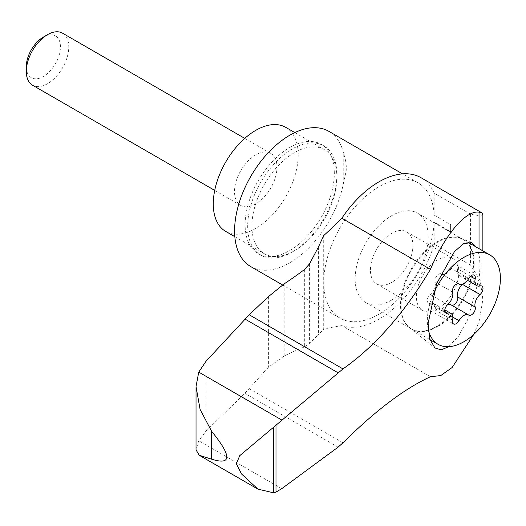 <?xml version="1.0" encoding="UTF-8"?>
<svg xmlns="http://www.w3.org/2000/svg" width="526" height="526" viewBox="0 0 526 526"><rect width="100%" height="100%" fill="white"/><g stroke="black" fill="none" stroke-linecap="round" stroke-linejoin="round"><path stroke-width="0.39" stroke-dasharray="2.63 1.97" d="M472.105 252.033A51.66 29.824 -60 0 1 437.027 326.245A51.66 29.824 -60 0 1 411.2 328.803A51.66 29.824 -60 0 1 409.057 327.336A51.66 29.824 -60 0 1 411.2 269.148A51.66 29.824 -60 0 1 460.52 238.199A51.66 29.824 -60 0 1 462.86 239.323A51.66 29.824 -60 0 1 472.105 252.033M448.698 346.687L458.462 336.259L467.502 320.018L479.028 278.99C480.166 269.49 480.166 261.475 479.028 254.939L476.457 247.174M473.709 334.503L479.028 321.787L482.868 299.61L480.199 280.45L470.553 265.143L434.141 244.123L434.141 222.169L450.598 231.67A78.091 45.085 120 0 0 450.598 224.602L450.598 231.67M420.971 177.683A84.094 48.556 120 0 1 434.141 193.147L470.553 214.174L480.192 216.173L482.875 214.043M323.707 235.595L323.707 329.197L318.934 333.971L318.934 245.892M430.432 376.748L341.861 325.607A360.415 208.086 120 0 0 323.707 329.197M304.35 269.608L304.35 346.956L309.59 343.669L318.934 333.971M304.35 346.956A360.415 208.086 120 0 0 284.158 356.003L268.392 367.286L244.873 393.349L206.021 431.011L198.743 440.762L196.027 449.835M281.745 488.68L198.743 440.762M250.764 266.597A78.091 45.085 120 0 0 305.343 251.191A78.091 45.085 120 0 0 343.754 181.444L346.134 171.358C346.673 165.578 345.884 159.865 343.754 154.203A78.091 45.085 120 0 0 328.855 131.342M343.754 154.203L343.754 181.444M334.326 173.271A63.074 36.412 120 0 0 321.261 144.394A63.074 36.412 120 0 0 258.187 180.812A63.074 36.412 120 0 0 258.187 253.637A63.074 36.412 120 0 0 289.727 250.514A63.074 36.412 120 0 0 334.326 173.271M434.141 193.147L434.141 215.101A78.091 45.085 120 0 0 418.052 182.838A78.091 45.085 120 0 0 339.96 227.922A78.091 45.085 120 0 0 339.967 318.092A78.091 45.085 120 0 0 398.715 298.65A78.091 45.085 120 0 0 434.141 222.169M434.141 215.101L450.598 224.602M341.861 325.607A84.094 48.556 120 0 0 434.141 244.123M292.272 251.987A63.074 36.412 -60 0 1 260.738 255.11A63.074 36.412 -60 0 1 260.738 182.279A63.074 36.412 -60 0 1 323.812 145.866A63.074 36.412 -60 0 1 336.87 174.737A63.074 36.412 -60 0 1 292.272 251.987L294.396 250.764A60.069 34.683 -60 0 1 264.361 253.736A60.069 34.683 -60 0 1 264.361 184.376A60.069 34.683 -60 0 1 324.43 149.693A60.069 34.683 -60 0 1 336.87 177.19A60.069 34.683 -60 0 1 294.396 250.757A60.069 34.683 -60 0 1 294.396 250.764L292.272 251.987M391.666 300.05A51.66 29.824 -60 0 1 365.84 302.608A51.66 29.824 -60 0 1 365.833 242.959A51.66 29.824 -60 0 1 417.493 213.135A51.66 29.824 -60 0 1 425.416 254.531A51.66 29.824 -60 0 1 391.666 300.05M391.666 282.396A30.035 17.338 -60 0 1 376.649 283.882A30.035 17.338 -60 0 1 376.649 249.199A30.035 17.338 -60 0 1 406.683 231.861A30.035 17.338 -60 0 1 411.286 255.925A30.035 17.338 -60 0 1 391.666 282.396M43.369 37.076A24.143 13.939 -60 0 1 60.444 46.932A24.143 13.939 -60 0 1 43.369 76.5A24.143 13.939 -60 0 1 26.3 66.644M62.555 33.177A30.035 17.338 -60 0 1 67.157 57.249A30.035 17.338 -60 0 1 47.537 83.713A30.035 17.338 -60 0 1 32.52 85.199M255.748 203.924A30.035 17.338 -60 0 1 240.73 205.41A30.035 17.338 -60 0 1 240.73 170.726A30.035 17.338 -60 0 1 270.765 153.388A30.035 17.338 -60 0 1 275.368 177.453A30.035 17.338 -60 0 1 255.748 203.924M285.782 127.377A60.069 34.683 -60 0 1 294.987 175.513A60.069 34.683 -60 0 1 255.748 228.448A60.069 34.683 -60 0 1 225.713 231.42M428.184 329.151A51.66 29.824 -60 0 1 432.786 295.369M437.625 326.587A51.66 29.824 -60 0 1 411.792 329.144A51.66 29.824 -60 0 1 411.792 269.49A51.66 29.824 -60 0 1 463.452 239.665A51.66 29.824 -60 0 1 471.375 281.062A51.66 29.824 -60 0 1 437.625 326.587M437.625 308.926A30.035 17.338 -60 0 1 422.608 310.419A30.035 17.338 -60 0 1 422.608 275.736A30.035 17.338 -60 0 1 452.643 258.397A30.035 17.338 -60 0 1 457.245 282.462A30.035 17.338 -60 0 1 437.625 308.926M468.738 315.074L451.242 304.968A5.405 3.123 120 0 0 451.315 305.014A5.405 3.123 120 0 0 451.446 305.087M447.435 304.837A9.461 5.464 120 0 0 441.511 310.59A5.405 3.123 120 0 1 436.028 313.844L453.524 323.95M452.564 320.117L435.068 310.011A5.405 3.123 120 0 0 436.028 313.844M435.068 310.011A9.461 5.464 120 0 0 433.385 303.305A9.461 5.464 120 0 0 430.202 303.088A5.405 3.123 120 0 1 428.381 302.969L445.877 313.069M447.698 304.6L430.202 294.501A5.405 3.123 120 0 0 427.408 299.202A5.405 3.123 120 0 0 428.381 302.969M430.202 294.501A9.461 5.464 120 0 0 435.068 281.962A5.405 3.123 120 0 1 436.771 275.92A5.405 3.123 120 0 1 441.432 273.901L458.928 284.001M458.85 283.961L441.511 273.947A5.405 3.123 120 0 0 441.432 273.901M441.511 273.947A9.461 5.464 120 0 0 441.643 274.026A9.461 5.464 120 0 0 451.242 268.326A5.405 3.123 120 0 1 456.719 265.071L474.222 275.17M470.422 276.262L457.679 268.904A5.405 3.123 120 0 0 456.719 265.071M457.679 268.904A9.461 5.464 120 0 0 459.362 275.611A9.461 5.464 120 0 0 462.545 275.821A5.405 3.123 120 0 1 464.366 275.946L481.869 286.052M462.814 284.178A5.405 3.123 120 0 0 464.366 275.946M479.028 248.66L479.028 254.939M479.028 278.99L479.028 321.787M342.985 442.793L249.206 388.648M309.59 263.809L309.59 343.669M206.021 361.27L206.021 431.011M268.392 296.657L268.392 367.286M284.158 283.876L284.158 356.003M470.553 214.174L470.553 265.143M318.427 247.029L318.427 334.543M452.827 317.119L441.511 310.59M444.865 311.556L430.202 303.088M452.564 292.061L435.068 281.962M468.738 278.432L451.242 268.326M480.047 285.927L462.545 275.821M338.08 447.159L244.873 393.349M409.057 327.336L434.917 347.969M460.52 238.199L471.717 242.591M257.385 488.838L257.924 489.154M482.868 299.61L482.868 250.876M418.052 182.838L402.508 173.863M339.967 318.092L282.561 284.954M258.187 253.637L260.738 255.11M321.261 144.394L323.812 145.866M365.84 302.608L411.2 328.803M417.493 213.135L462.86 239.323M336.87 177.19L336.87 174.737M214.72 190.392L240.73 205.41M244.754 138.371L270.765 153.388M234.839 236.687L264.361 253.736M294.803 132.585L324.43 149.693M411.792 329.144L429.873 339.579M463.452 239.665L467.811 242.184M376.649 283.882L422.608 310.419M406.683 231.861L452.643 258.397M451.315 305.014L468.817 315.12M433.385 303.305L444.805 309.893M441.643 274.026L458.797 283.935M459.362 275.611L467.515 280.319"/><path stroke-width="0.79" d="M476.457 247.174L471.717 242.591L463.761 243.577L454.497 251.553L436.633 283.711L428.118 323.405L429.657 338.862L434.917 347.969L441.261 349.849L448.698 346.687M479.028 212.142C465.97 210.137 445.331 233.958 430.432 269.351L341.861 218.218A84.094 48.556 120 0 1 420.971 177.683L482.079 212.964L479.028 212.142L479.028 248.66M273.671 427.388L273.671 492.823L257.924 489.154L241.48 473.926L236.338 463.722L239.744 455.667L342.985 368.91C375.202 346.233 404.349 313.049 430.432 269.351M273.671 492.823L275.992 492.086L281.745 488.68L338.08 447.159L342.985 442.793C375.511 410.536 404.658 388.523 430.432 376.748L440.814 375.544L452.104 367.536L473.709 334.503M482.868 250.876L482.868 214.043L482.079 212.964M342.985 368.91L249.206 314.765L268.392 296.657L284.158 283.876A360.415 208.086 120 0 0 304.35 269.608L309.59 263.809L318.427 247.029L323.707 235.595A360.415 208.086 120 0 0 341.861 218.218M281.745 420.018L198.743 372.099L196.027 386.571L200.097 409.412L211.59 431.248C231.815 456.167 231.815 465.477 211.59 459.178L199.236 455.266L196.027 449.835L196.027 386.571M198.743 372.099L206.021 361.27L249.206 314.765M402.508 173.863L328.855 131.342A78.091 45.085 120 0 0 250.764 176.427A78.091 45.085 120 0 0 250.764 266.597L282.561 284.954M214.72 190.392L32.52 85.199A30.035 17.338 -60 0 1 26.3 71.451L26.3 66.644A24.143 13.939 -60 0 1 43.369 37.076L47.537 34.67A30.035 17.338 -60 0 1 62.555 33.177L244.754 138.371M26.3 71.451A30.035 17.338 -60 0 1 47.537 34.67M234.839 236.687L225.713 231.42A60.069 34.683 -60 0 1 225.713 162.061A60.069 34.683 -60 0 1 285.782 127.377L294.803 132.585M432.786 295.369A51.66 29.824 -60 0 1 489.706 254.821A51.66 29.824 -60 0 1 497.622 296.217A51.66 29.824 -60 0 1 463.873 341.742A51.66 29.824 -60 0 1 438.046 344.3A51.66 29.824 -60 0 1 428.184 329.151M467.515 280.319L476.858 285.717A9.461 5.464 -60 0 0 480.047 285.927A5.405 3.123 -60 0 1 481.869 286.052A5.405 3.123 -60 0 1 482.842 289.813A5.405 3.123 -60 0 1 480.047 294.521A9.461 5.464 -60 0 0 475.182 307.059A5.405 3.123 -60 0 1 473.479 313.095A5.405 3.123 -60 0 1 468.817 315.12A5.405 3.123 -60 0 1 468.738 315.074A9.461 5.464 -60 0 0 468.607 314.989A9.461 5.464 -60 0 0 459.007 320.689A5.405 3.123 -60 0 1 453.524 323.95A5.405 3.123 -60 0 1 452.564 320.117A9.461 5.464 -60 0 0 450.887 313.404A9.461 5.464 -60 0 0 447.698 313.194A5.405 3.123 -60 0 1 445.877 313.069A5.405 3.123 -60 0 1 444.904 309.308A5.405 3.123 -60 0 1 447.698 304.6A9.461 5.464 -60 0 0 452.564 292.061A5.405 3.123 -60 0 1 454.267 286.026A5.405 3.123 -60 0 1 458.928 284.001A5.405 3.123 -60 0 1 459.007 284.047L458.85 283.961M476.858 285.717A9.461 5.464 -60 0 1 475.182 279.004A5.405 3.123 -60 0 0 474.222 275.17A5.405 3.123 -60 0 0 468.738 278.432A9.461 5.464 -60 0 1 459.145 284.132A9.461 5.464 -60 0 1 459.007 284.047M480.047 294.521L462.545 284.415A9.461 5.464 120 0 0 457.679 296.953A5.405 3.123 120 0 1 456.055 302.891A5.405 3.123 120 0 1 451.446 305.087M451.242 304.968A9.461 5.464 120 0 0 451.104 304.889A9.461 5.464 120 0 0 447.435 304.837M275.992 425.107L275.992 492.086M211.59 431.248L211.59 459.178M338.08 372.803L244.873 318.993M475.182 307.059L457.679 296.953M459.007 320.689L452.827 317.119M447.698 313.194L444.865 311.556M475.182 279.004L470.422 276.262M199.236 455.266L257.385 488.838M429.873 339.579L438.046 344.3M467.811 242.184L489.706 254.821M451.104 304.889L468.607 314.989M444.805 309.893L450.887 313.404M458.797 283.935L459.145 284.132"/></g></svg>
